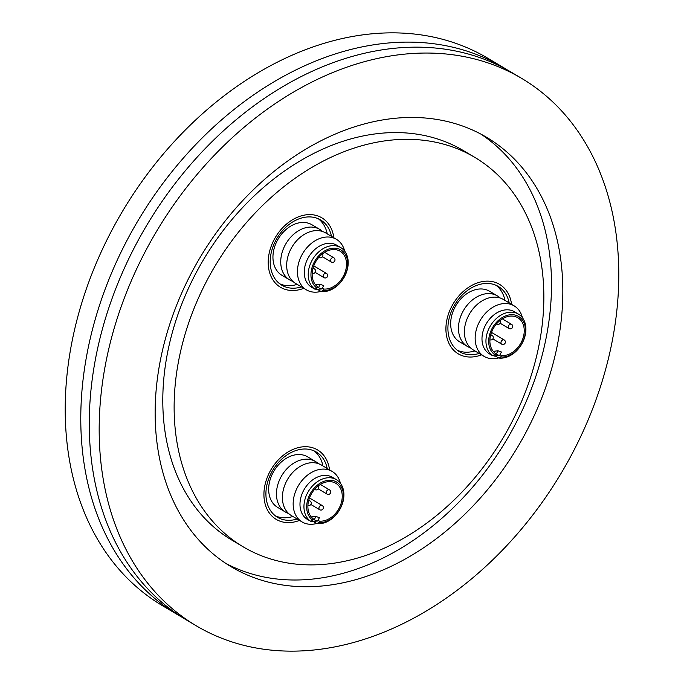 <?xml version="1.0" encoding="UTF-8"?>
<svg xmlns="http://www.w3.org/2000/svg" width="684" height="684" viewBox="0 0 684 684"><rect width="100%" height="100%" fill="white"/><g stroke="black" fill="none" stroke-linecap="round" stroke-linejoin="round"><path stroke-width="1.03" d="M182.124 617.301A318.411 235.689 -59.3 0 1 177.84 614.839A318.411 235.689 -59.3 0 1 127.669 239.092A318.411 235.689 -59.3 0 1 475.124 53.959A318.411 235.689 -59.3 0 1 503.33 67.477A318.411 235.689 -59.3 0 1 507.545 70.067M461.82 355.543A40.416 29.916 -59.3 0 1 458.237 353.825A40.416 29.916 -59.3 0 1 451.868 306.133A40.416 29.916 -59.3 0 1 495.968 282.637A40.416 29.916 -59.3 0 1 499.551 284.356A40.416 29.916 -59.3 0 1 511.564 304.32A40.416 29.916 120.7 0 0 499.551 284.356A40.416 29.916 120.7 0 0 495.968 282.637A40.416 29.916 120.7 0 0 451.868 306.133A40.416 29.916 120.7 0 0 458.237 353.825A40.416 29.916 120.7 0 0 461.82 355.543A40.416 29.916 120.7 0 0 481.519 354.842A40.416 29.916 -59.3 0 1 461.82 355.543M284.099 289.007A40.416 29.916 -59.3 0 1 280.517 287.297A40.416 29.916 -59.3 0 1 274.147 239.605A40.416 29.916 -59.3 0 1 318.248 216.101A40.416 29.916 -59.3 0 1 321.831 217.82A40.416 29.916 -59.3 0 1 333.843 237.793A40.416 29.916 120.7 0 0 321.831 217.82A40.416 29.916 120.7 0 0 318.248 216.101A40.416 29.916 120.7 0 0 274.147 239.605A40.416 29.916 120.7 0 0 280.517 287.297A40.416 29.916 120.7 0 0 284.099 289.007A40.416 29.916 120.7 0 0 303.799 288.315A40.416 29.916 -59.3 0 1 284.099 289.007M279.816 521.105A40.416 29.916 -59.3 0 1 276.233 519.395A40.416 29.916 -59.3 0 1 269.872 471.704A40.416 29.916 -59.3 0 1 313.965 448.2A40.416 29.916 -59.3 0 1 317.547 449.918A40.416 29.916 -59.3 0 1 329.56 469.891A40.416 29.916 120.7 0 0 317.547 449.918A40.416 29.916 120.7 0 0 313.965 448.2A40.416 29.916 120.7 0 0 269.872 471.704A40.416 29.916 120.7 0 0 276.233 519.395A40.416 29.916 120.7 0 0 279.816 521.105A40.416 29.916 120.7 0 0 299.515 520.413A40.416 29.916 -59.3 0 1 279.816 521.105M454.715 147.744A226.566 167.7 -59.3 0 1 474.79 157.371A226.566 167.7 -59.3 0 1 510.486 424.73A226.566 167.7 -59.3 0 1 263.263 556.46A226.566 167.7 -59.3 0 1 243.188 546.832A226.566 167.7 -59.3 0 1 207.491 279.474A226.566 167.7 -59.3 0 1 454.715 147.744M243.188 546.832L231.859 540.104A226.566 167.7 -59.3 0 1 196.163 272.736A226.566 167.7 -59.3 0 1 443.386 141.007A226.566 167.7 -59.3 0 1 463.461 150.634L474.79 157.371M480.938 134.141A249.831 184.928 -59.3 0 1 512.607 429.372A249.831 184.928 -59.3 0 1 242.102 570.712A249.831 184.928 -59.3 0 1 225.711 563.334M253.431 577.441A249.831 184.928 -59.3 0 1 231.295 566.831A249.831 184.928 -59.3 0 1 191.93 272.018A249.831 184.928 -59.3 0 1 464.547 126.754A249.831 184.928 -59.3 0 1 486.683 137.364A249.831 184.928 -59.3 0 1 526.039 432.185A249.831 184.928 -59.3 0 1 253.431 577.441M493.523 64.895A318.411 235.689 -59.3 0 1 521.73 78.421A318.411 235.689 -59.3 0 1 571.901 454.167A318.411 235.689 -59.3 0 1 224.455 639.301A318.411 235.689 -59.3 0 1 196.24 625.783A318.411 235.689 -59.3 0 1 146.068 250.028A318.411 235.689 -59.3 0 1 493.523 64.895M196.24 625.783L186.33 619.892A318.411 235.689 -59.3 0 1 136.159 244.137A318.411 235.689 -59.3 0 1 483.614 59.004A318.411 235.689 -59.3 0 1 511.829 72.53L521.73 78.421M177.84 614.839L162.27 605.579A318.411 235.689 -59.3 0 1 112.099 229.833A318.411 235.689 -59.3 0 1 459.545 44.699A318.411 235.689 -59.3 0 1 487.76 58.217L503.33 67.477M288.571 513.47A29.395 21.76 -59.3 0 1 288.015 513.274A29.395 21.76 -59.3 0 1 285.408 512.025A29.395 21.76 -59.3 0 1 280.782 477.338A29.395 21.76 -59.3 0 1 312.853 460.246A29.395 21.76 -59.3 0 1 315.452 461.495A29.395 21.76 -59.3 0 1 318.24 463.59M308.86 520.25L308.809 520.225A24.496 18.126 -59.3 0 1 308.296 519.934A24.496 18.126 -59.3 0 1 307.561 519.464L310.673 521.311A24.496 18.126 -59.3 0 1 307.834 492.36A24.496 18.126 -59.3 0 1 334.279 478.638A24.496 18.126 -59.3 0 1 336.451 479.681A24.496 18.126 -59.3 0 1 341.273 506.596A24.496 18.126 -59.3 0 1 316.829 523.619L318.804 522.49L319.437 521.14A21.067 15.595 120.7 0 0 340.102 506.169A21.067 15.595 120.7 0 0 335.827 483.306A21.067 15.595 120.7 0 0 333.963 482.408A21.067 15.595 120.7 0 0 311.374 493.934A21.067 15.595 120.7 0 0 313.281 518.831L312.648 520.191L310.673 521.311M340.393 483.22A29.395 21.76 120.7 0 0 332.159 471.43L321.403 465.034A29.395 21.76 120.7 0 0 318.795 463.786A29.395 21.76 120.7 0 0 286.724 480.878A29.395 21.76 120.7 0 0 291.35 515.556L302.114 521.96A29.395 21.76 120.7 0 0 304.713 523.209A29.395 21.76 120.7 0 0 316.624 523.499M318.026 520.302L319.437 521.14M336.451 479.681L332.484 477.321A24.496 18.126 120.7 0 0 330.312 476.286A24.496 18.126 120.7 0 0 303.585 490.522A24.496 18.126 120.7 0 0 307.449 519.43L308.296 519.934M332.159 471.43A29.395 21.76 120.7 0 0 329.551 470.182A29.395 21.76 120.7 0 0 297.48 487.273A29.395 21.76 120.7 0 0 302.114 521.96M327.2 468.489A37.962 28.104 120.7 0 0 316.299 452.021A37.962 28.104 120.7 0 0 312.93 450.414A37.962 28.104 120.7 0 0 271.505 472.49A37.962 28.104 120.7 0 0 277.49 517.284A37.962 28.104 120.7 0 0 280.85 518.899A37.962 28.104 120.7 0 0 297.155 519.011M275.438 515.898A37.962 28.104 120.7 0 0 276.61 516.377A37.962 28.104 120.7 0 0 292.914 516.488M322.959 465.958A37.962 28.104 120.7 0 0 314.101 450.893M315.452 461.495L307.672 456.869A29.395 21.76 120.7 0 0 305.064 455.621A29.395 21.76 120.7 0 0 272.993 472.712A29.395 21.76 120.7 0 0 277.627 507.391L285.408 512.025M313.811 521.559L313.717 521.764A24.496 18.126 -59.3 0 1 313.041 521.67M318.804 522.49A22.538 16.681 120.7 0 0 343.436 495.011A22.538 16.681 120.7 0 0 317.273 485.212A22.538 16.681 120.7 0 0 312.648 520.191M313.717 521.764L316.829 523.619M312.759 519.943L314.221 519.737A21.289 15.758 -59.3 0 0 317.641 521.011L319.471 517.566A17.391 12.876 -59.3 0 1 316.051 516.283L311.305 516.967M314.221 519.737L316.051 516.283M317.641 521.011L312.28 521.533M470.575 347.899A29.395 21.76 -59.3 0 1 470.011 347.703A29.395 21.76 -59.3 0 1 467.411 346.455A29.395 21.76 -59.3 0 1 462.777 311.776A29.395 21.76 -59.3 0 1 494.848 294.684A29.395 21.76 -59.3 0 1 497.456 295.933A29.395 21.76 -59.3 0 1 500.235 298.019M490.856 354.688L490.813 354.654A24.496 18.126 -59.3 0 1 490.3 354.363A24.496 18.126 -59.3 0 1 489.556 353.893L492.668 355.748A24.496 18.126 -59.3 0 1 489.838 326.798A24.496 18.126 -59.3 0 1 516.283 313.075A24.496 18.126 -59.3 0 1 518.446 314.118A24.496 18.126 -59.3 0 1 523.277 341.034A24.496 18.126 -59.3 0 1 498.833 358.048L500.808 356.928L501.44 355.569A21.067 15.595 120.7 0 0 522.106 340.598A21.067 15.595 120.7 0 0 517.831 317.735A21.067 15.595 120.7 0 0 515.958 316.837A21.067 15.595 120.7 0 0 493.378 328.363A21.067 15.595 120.7 0 0 495.284 353.269L494.643 354.62L492.668 355.748M522.388 317.65A29.395 21.76 120.7 0 0 514.154 305.868L503.398 299.464A29.395 21.76 120.7 0 0 500.799 298.215A29.395 21.76 120.7 0 0 468.728 315.307A29.395 21.76 120.7 0 0 473.354 349.994L484.11 356.39A29.395 21.76 120.7 0 0 486.717 357.638A29.395 21.76 120.7 0 0 498.627 357.929M500.03 354.731L501.44 355.569M518.446 314.118L514.488 311.759A24.496 18.126 120.7 0 0 512.316 310.716A24.496 18.126 120.7 0 0 485.589 324.96A24.496 18.126 120.7 0 0 489.445 353.859L490.3 354.363M514.154 305.868A29.395 21.76 120.7 0 0 511.555 304.611A29.395 21.76 120.7 0 0 479.484 321.702A29.395 21.76 120.7 0 0 484.11 356.39M509.204 302.918A37.962 28.104 120.7 0 0 498.294 286.459A37.962 28.104 120.7 0 0 494.934 284.843A37.962 28.104 120.7 0 0 453.509 306.919A37.962 28.104 120.7 0 0 459.486 351.721A37.962 28.104 120.7 0 0 462.854 353.329A37.962 28.104 120.7 0 0 479.159 353.44M457.442 350.328A37.962 28.104 120.7 0 0 458.605 350.807A37.962 28.104 120.7 0 0 474.91 350.918M504.954 300.396A37.962 28.104 120.7 0 0 496.097 285.322M497.456 295.933L489.667 291.298A29.395 21.76 120.7 0 0 487.068 290.05A29.395 21.76 120.7 0 0 454.997 307.142A29.395 21.76 120.7 0 0 459.622 341.829L467.411 346.455M495.814 355.988L495.712 356.202A24.496 18.126 -59.3 0 1 495.045 356.099M500.808 356.928A22.538 16.681 120.7 0 0 525.432 329.44A22.538 16.681 120.7 0 0 499.277 319.65A22.538 16.681 120.7 0 0 494.643 354.62M495.712 356.202L498.833 358.048M494.763 354.372L496.225 354.167A21.289 15.758 -59.3 0 0 499.645 355.449L501.475 351.995A17.391 12.876 -59.3 0 1 498.055 350.712L493.301 351.396M496.225 354.167L498.055 350.712M499.645 355.449L494.276 355.962M292.855 281.372A29.395 21.76 -59.3 0 1 292.29 281.175A29.395 21.76 -59.3 0 1 289.691 279.927A29.395 21.76 -59.3 0 1 285.057 245.24A29.395 21.76 -59.3 0 1 317.128 228.148A29.395 21.76 -59.3 0 1 319.736 229.397A29.395 21.76 -59.3 0 1 322.515 231.491M313.135 288.152L313.084 288.126A24.496 18.126 -59.3 0 1 312.579 287.836A24.496 18.126 -59.3 0 1 311.836 287.365L314.948 289.212A24.496 18.126 -59.3 0 1 312.109 260.262A24.496 18.126 -59.3 0 1 338.554 246.539A24.496 18.126 -59.3 0 1 340.726 247.582A24.496 18.126 -59.3 0 1 345.557 274.498A24.496 18.126 -59.3 0 1 321.104 291.521L323.079 290.392L323.72 289.041A21.067 15.595 120.7 0 0 344.385 274.07A21.067 15.595 120.7 0 0 340.11 251.208A21.067 15.595 120.7 0 0 338.238 250.31A21.067 15.595 120.7 0 0 315.649 261.835A21.067 15.595 120.7 0 0 317.564 286.733L316.923 288.092L314.948 289.212M344.668 251.122A29.395 21.76 120.7 0 0 336.434 239.332L325.678 232.936A29.395 21.76 120.7 0 0 323.079 231.688A29.395 21.76 120.7 0 0 290.999 248.779A29.395 21.76 120.7 0 0 295.633 283.458L306.389 289.854A29.395 21.76 120.7 0 0 308.997 291.102A29.395 21.76 120.7 0 0 320.907 291.401M322.301 288.203L323.72 289.041M340.726 247.582L336.767 245.223A24.496 18.126 120.7 0 0 334.596 244.188A24.496 18.126 120.7 0 0 307.868 258.424A24.496 18.126 120.7 0 0 311.724 287.331L312.579 287.836M336.434 239.332A29.395 21.76 120.7 0 0 333.835 238.083A29.395 21.76 120.7 0 0 301.764 255.175A29.395 21.76 120.7 0 0 306.389 289.854M331.483 236.39A37.962 28.104 120.7 0 0 320.574 219.923A37.962 28.104 120.7 0 0 317.214 218.316A37.962 28.104 120.7 0 0 275.789 240.392A37.962 28.104 120.7 0 0 281.765 285.185A37.962 28.104 120.7 0 0 285.134 286.801A37.962 28.104 120.7 0 0 301.439 286.912M279.722 283.8A37.962 28.104 120.7 0 0 280.885 284.279A37.962 28.104 120.7 0 0 297.189 284.39M327.234 233.86A37.962 28.104 120.7 0 0 318.376 218.794M319.736 229.397L311.947 224.771A29.395 21.76 120.7 0 0 309.348 223.523A29.395 21.76 120.7 0 0 277.268 240.614A29.395 21.76 120.7 0 0 281.902 275.293L289.691 279.927M318.094 289.46L317.992 289.665A24.496 18.126 -59.3 0 1 317.325 289.571M323.079 290.392A22.538 16.681 120.7 0 0 347.711 262.913A22.538 16.681 120.7 0 0 321.548 253.114A22.538 16.681 120.7 0 0 316.923 288.092M317.992 289.665L321.104 291.521M317.043 287.844L318.505 287.639A21.289 15.758 -59.3 0 0 321.925 288.913L323.754 285.467A17.391 12.876 -59.3 0 1 320.334 284.185L315.581 284.869M318.505 287.639L320.334 284.185M321.925 288.913L316.555 289.435M313.007 521.67A24.239 17.938 -59.3 0 1 311.246 521.14A24.239 17.938 -59.3 0 1 311.083 521.08M308.561 500.97A2.445 1.813 -59.3 0 1 309.869 500.885A2.445 1.813 -59.3 0 1 310.083 500.987L308.766 500.201M319.907 509.828A2.445 1.813 -59.3 0 1 319.684 509.725A2.445 1.813 -59.3 0 1 319.231 506.981A2.445 1.813 -59.3 0 1 321.976 505.416A2.445 1.813 -59.3 0 1 322.19 505.519L309.484 497.961M327.234 494.19A2.445 1.813 -59.3 0 1 327.012 494.087A2.445 1.813 -59.3 0 1 326.559 491.343A2.445 1.813 -59.3 0 1 329.303 489.77A2.445 1.813 -59.3 0 1 329.517 489.872L320.36 484.434M315.127 489.659A2.445 1.813 -59.3 0 1 314.905 489.556A2.445 1.813 -59.3 0 1 314.631 489.334M495.011 356.108A24.239 17.938 -59.3 0 1 493.249 355.577A24.239 17.938 -59.3 0 1 493.079 355.509M490.565 335.399A2.445 1.813 -59.3 0 1 491.864 335.314A2.445 1.813 -59.3 0 1 492.087 335.416L490.761 334.63M501.911 344.266A2.445 1.813 -59.3 0 1 501.688 344.163A2.445 1.813 -59.3 0 1 501.235 341.419A2.445 1.813 -59.3 0 1 503.98 339.845A2.445 1.813 -59.3 0 1 504.194 339.948L491.488 332.398M509.229 328.619A2.445 1.813 -59.3 0 1 509.016 328.517A2.445 1.813 -59.3 0 1 508.563 325.772A2.445 1.813 -59.3 0 1 511.307 324.207A2.445 1.813 -59.3 0 1 511.521 324.31L502.364 318.864M497.123 324.088A2.445 1.813 -59.3 0 1 496.909 323.985A2.445 1.813 -59.3 0 1 496.627 323.763M317.291 289.571A24.239 17.938 -59.3 0 1 315.529 289.041A24.239 17.938 -59.3 0 1 315.358 288.981M312.844 268.872A2.445 1.813 -59.3 0 1 314.144 268.778A2.445 1.813 -59.3 0 1 314.366 268.889L313.041 268.102M324.182 277.73A2.445 1.813 -59.3 0 1 323.968 277.627A2.445 1.813 -59.3 0 1 323.506 274.882A2.445 1.813 -59.3 0 1 326.251 273.318A2.445 1.813 -59.3 0 1 326.473 273.42L313.768 265.862M331.509 262.092A2.445 1.813 -59.3 0 1 331.295 261.989A2.445 1.813 -59.3 0 1 330.834 259.245A2.445 1.813 -59.3 0 1 333.578 257.671A2.445 1.813 -59.3 0 1 333.801 257.774L324.643 252.336M319.402 257.56A2.445 1.813 -59.3 0 1 319.189 257.458A2.445 1.813 -59.3 0 1 318.906 257.235M310.69 521.088L312.588 521.653M307.903 505.356A2.445 2.445 0 0 0 311.049 504.125A2.445 2.445 0 0 0 310.083 500.987M310.852 504.476L319.684 509.725A2.445 2.445 0 0 0 323.147 508.682A2.445 2.445 0 0 0 322.19 505.519M329.517 489.872A2.445 2.445 0 0 1 330.483 493.019A2.445 2.445 0 0 1 327.012 494.087L318.18 488.829M318.128 485.991A2.445 2.445 0 0 1 314.905 489.556L314.597 489.368M492.685 355.518L494.583 356.09M489.906 339.786A2.445 2.445 0 0 0 493.053 338.563A2.445 2.445 0 0 0 492.087 335.416M492.856 338.905L501.688 344.163A2.445 2.445 0 0 0 505.151 343.111A2.445 2.445 0 0 0 504.194 339.948M511.521 324.31A2.445 2.445 0 0 1 512.487 327.456A2.445 2.445 0 0 1 509.016 328.517L500.184 323.267M500.132 320.428A2.445 2.445 0 0 1 496.909 323.985L496.601 323.806M314.965 288.99L316.863 289.554M312.186 273.258A2.445 2.445 0 0 0 315.333 272.027A2.445 2.445 0 0 0 314.366 268.889M315.136 272.377L323.968 277.627A2.445 2.445 0 0 0 327.431 276.584A2.445 2.445 0 0 0 326.473 273.42M333.801 257.774A2.445 2.445 0 0 1 334.767 260.92A2.445 2.445 0 0 1 331.295 261.989L322.463 256.731M322.412 253.892A2.445 2.445 0 0 1 319.189 257.458L318.881 257.269"/></g></svg>
